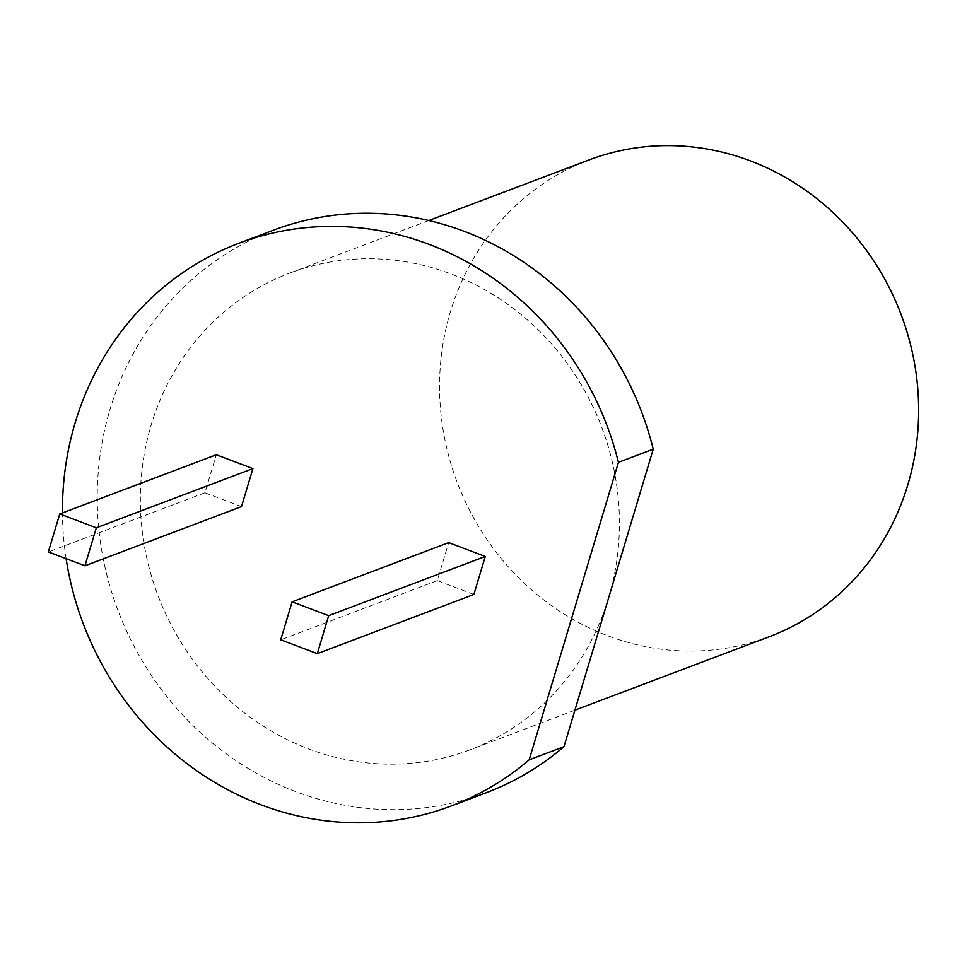 <?xml version="1.0" encoding="UTF-8"?>
<svg xmlns="http://www.w3.org/2000/svg" width="967" height="967" viewBox="0 0 967 967"><rect width="100%" height="100%" fill="white"/><g stroke="black" fill="none" stroke-linecap="round" stroke-linejoin="round"><path stroke-width="0.73" stroke-dasharray="4.83 3.63" d="M588.988 159.954A254.853 237.278 -110.7 0 0 450.404 311.87A254.853 237.278 -110.7 0 0 516.958 576.078A254.853 237.278 -110.7 0 0 769.224 636.733M608.594 597.932A254.853 237.278 -110.7 0 0 542.04 333.724A254.853 237.278 -110.7 0 0 289.774 273.069A254.853 237.278 -110.7 0 0 151.178 424.972A254.853 237.278 -110.7 0 0 217.744 689.181A254.853 237.278 -110.7 0 0 470.01 749.836A254.853 237.278 -110.7 0 0 608.594 597.932M486.232 792.747A300.725 279.995 69.3 0 1 117.986 610.455A300.725 279.995 69.3 0 1 273.552 230.158M66.119 558.66A300.725 279.995 69.3 0 1 62.444 512.933M473.878 594.451L437.289 580.611L448.688 542.62M241.508 506.587L204.919 492.759L216.318 454.756M437.289 580.611L280.72 639.803M204.919 492.759L48.35 551.939M428.804 220.512L289.774 273.069M574.918 710.177L470.01 749.836"/><path stroke-width="1.45" d="M574.918 710.177L769.224 636.733A254.853 237.278 -110.7 0 0 901.063 314.444A254.853 237.278 -110.7 0 0 588.988 159.954L428.804 220.512M451.432 805.898A300.725 279.995 69.3 0 0 529.179 759.832L563.966 746.681A300.725 279.995 69.3 0 1 486.232 792.747L451.432 805.898A300.725 279.995 69.3 0 1 66.119 558.66M62.444 512.933A300.725 279.995 69.3 0 1 238.764 243.309L273.552 230.158A300.725 279.995 69.3 0 1 653.233 449.184L563.966 746.681M238.764 243.309A300.725 279.995 69.3 0 1 618.433 462.335L653.233 449.184M529.179 759.832L618.433 462.335M292.119 601.812L448.688 542.62L485.277 556.46L473.878 594.451L317.309 653.644L328.707 615.641L292.119 601.812L280.72 639.803L317.309 653.644M59.749 513.948L216.318 454.756L252.907 468.596L241.508 506.587L84.939 565.78L96.337 527.789L59.749 513.948L48.35 551.939L84.939 565.78M485.277 556.46L328.707 615.641M252.907 468.596L96.337 527.789"/></g></svg>
